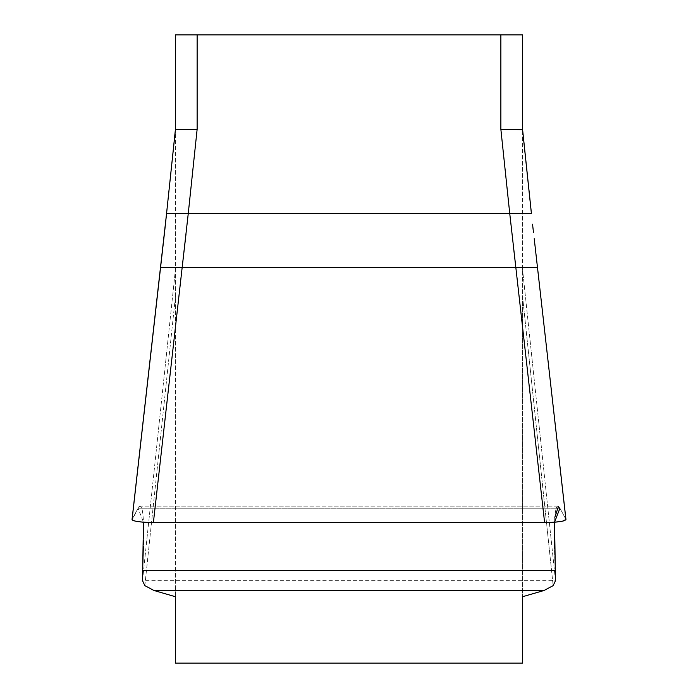 <?xml version="1.0" encoding="UTF-8"?>
<svg xmlns="http://www.w3.org/2000/svg" width="698" height="698" viewBox="0 0 698 698"><rect width="100%" height="100%" fill="white"/><g stroke="black" fill="none" stroke-linecap="round" stroke-linejoin="round"><path stroke-width="0.52" stroke-dasharray="3.49 2.62" d="M522.566 296.519L522.566 596.72L522.566 296.519L553.156 585.631L522.566 296.519L522.566 129.697L522.566 296.519M144.844 585.631L175.434 296.519L175.434 596.72L175.434 296.519L144.844 585.631M175.434 596.72L153.935 590.482L544.065 590.482L522.566 596.72L522.566 663.1L175.434 663.1L175.434 596.72M175.434 296.519L175.434 129.697L175.434 296.519M175.434 34.9L175.434 129.697L166.621 213.344L188.277 213.344L197.133 129.313L197.133 34.9L175.434 34.9M500.867 34.9L500.867 129.313L522.566 129.313L522.566 34.9L197.133 34.9M163.777 238.69L175.434 129.313L197.133 129.313M500.867 129.313L509.723 213.344L188.277 213.344L185.991 234.153M142.505 580.657L175.434 269.428L142.505 580.657L555.495 580.657L522.566 269.428L555.495 580.657M164.676 231.125L164.833 229.782M143.552 548.558L142.793 570.484C144.591 528.569 143.701 507.114 140.141 506.129C141.869 506.198 142.977 511.564 143.465 522.217L153.394 522.566L182.152 267.587L160.496 267.587L132.105 519.277L138.073 508.24L132.105 519.277M140.141 506.129L138.073 508.24L140.141 506.129M565.895 519.277L537.504 267.587L515.848 267.587L544.606 522.566L554.535 522.217C555.023 511.564 556.131 506.198 557.859 506.129L559.927 508.24L565.895 519.277L559.927 508.24L557.859 506.129C554.299 507.114 553.409 528.569 555.207 570.484L554.36 544.292M533.481 232.513L532.539 224.119M153.394 522.566L544.606 522.566M515.848 267.587L182.152 267.587M554.308 540.086L554.291 537.87M554.291 533.97L554.317 530.087M554.334 529.32L554.831 517.323M558.505 506.355L559.927 508.24L138.073 508.24L559.927 508.24M554.535 522.217L148.944 522.497L137.585 521.572L132.201 519.897L138.073 508.24L143.465 522.217M143.483 522.689L143.692 540.584M143.683 541.203L143.596 546.717M510.788 223.229L509.723 213.344L531.379 213.344L522.566 129.697M510.866 223.927L513.353 245.853M555.207 570.484L142.793 570.484M565.947 519.408L534.223 238.69M132.053 519.408L160.461 267.587M522.566 129.313L531.414 213.344M138.78 506.129L559.22 506.129L138.78 506.129"/><path stroke-width="1.05" d="M522.566 596.72L544.065 590.482L553.156 585.631L544.065 590.482L153.935 590.482L175.434 596.72L175.434 663.1L522.566 663.1L522.566 596.72M144.844 585.631L153.935 590.482L144.844 585.631L142.505 580.657L142.793 570.484L142.505 580.657L144.844 585.631M164.833 229.782L175.434 129.697L175.434 34.9L522.566 34.9L522.566 129.697L500.867 129.313L500.867 34.9M197.133 34.9L197.133 129.313L175.434 129.313L166.586 213.344L132.053 519.408M197.133 129.313L188.277 213.344L509.723 213.344L500.867 129.313M555.495 580.657L553.156 585.631L555.495 580.657L554.535 522.217L562.475 521.197L565.956 519.478M513.353 245.853L515.848 267.587L537.504 267.587L565.895 519.277C565.624 521.231 558.531 522.331 544.606 522.566L515.848 267.587L182.152 267.587L188.277 213.344L166.621 213.344L160.496 267.587L182.152 267.587L153.394 522.566C139.487 522.331 132.393 521.231 132.105 519.277L164.676 231.125M532.539 224.119L533.481 232.513M132.044 519.478L132.803 520.324L135.988 521.293L143.465 522.217L142.505 580.657M544.606 522.566L153.394 522.566M554.36 544.292L554.308 540.086M554.291 537.87L554.291 533.97M554.317 530.087L554.334 529.32M554.831 517.323L558.505 506.355M559.927 508.24L554.535 522.217M143.465 522.217L143.483 522.689M143.692 540.584L143.683 541.203M143.596 546.717L143.552 548.558M522.566 129.697L531.379 213.344L509.723 213.344L515.848 267.587M182.152 267.587L185.991 234.153M510.788 223.229L510.866 223.927M142.793 570.484L555.207 570.484M565.947 519.408L534.223 238.69M163.777 238.69L160.461 267.587M522.566 129.313L531.414 213.344"/></g></svg>
